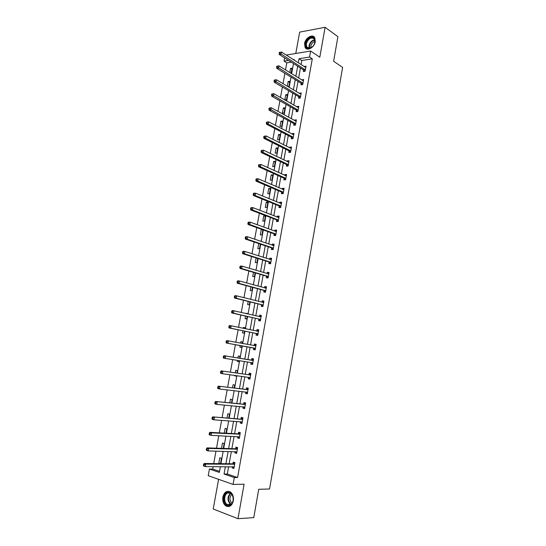 <?xml version="1.0" encoding="UTF-8"?>
<svg xmlns="http://www.w3.org/2000/svg" width="546" height="546" viewBox="0 0 546 546"><rect width="100%" height="100%" fill="white"/><g stroke="black" fill="none" stroke-linecap="round" stroke-linejoin="round"><path stroke-width="0.82" d="M304.572 43.516L305.118 47.536C307.227 51.536 314.469 47.4 315.288 41.639L314.762 37.674C312.626 33.593 305.371 37.81 304.572 43.516M222.884 496.997C222.379 500.914 223.341 503.876 225.771 505.883C229.381 507.589 231.9 505.924 233.333 500.88C233.825 496.997 232.883 494.062 230.514 492.062C226.87 490.281 224.324 491.926 222.884 496.997M291.271 62.142L286.807 62.845L284.05 61.097L284.63 57.91M218.598 479.333L213.22 509.022L237.981 518.7L253.774 517.615L258.729 489.298L269.54 488.998L342.615 67.417L333.62 61.261L337.919 36.664L325.102 27.3L299.658 32.112L295.789 53.481M228.624 466.734L227.313 474.024L237.578 477.525L234.309 477.552L233.081 484.425L208.217 475.689L209.432 469.041L219.335 472.427L220.372 466.687M213.152 466.646L212.708 469.048L209.432 469.041M286.807 62.845L285.517 69.922M284.896 73.328L283.005 83.688M282.398 87.046L280.487 97.509M279.88 100.819L277.955 111.398M277.361 114.66L275.409 125.348M274.822 128.556L272.85 139.36M272.277 142.52L270.284 153.433M269.717 156.538L267.704 167.567M267.151 170.625L265.117 181.763M264.571 184.773L262.517 196.028M261.978 198.983L259.903 210.353M259.37 213.254L257.275 224.747M256.757 227.593L254.641 239.203M254.129 241.994L251.993 253.726M251.488 256.463L249.331 268.311M248.84 271L246.655 282.964M246.178 285.599L243.966 297.686M243.502 300.259L241.271 312.476M240.813 314.994L238.561 327.334M238.111 329.791L235.838 342.253M235.401 344.656L233.115 357.193M232.664 359.657L230.378 372.188M229.914 374.733L227.634 387.25M227.156 389.871L224.87 402.375M224.379 405.084L222.099 417.581M221.594 420.365L219.315 432.848M218.789 435.722L216.516 448.191M215.977 451.146L213.704 463.602M212.708 469.048L219.526 471.369M220.488 463.67L221.458 458.299L219.806 457.766L218.775 463.452L219.403 463.663M223.259 448.402L224.14 443.529L222.481 443.031L221.519 448.348M226.01 433.203L226.808 428.828L225.15 428.357L224.283 433.115M228.76 418.079L229.463 414.189L227.805 413.745L227.04 417.949M231.49 403.016L232.105 399.617L230.446 399.208L229.784 402.852M233.306 390.581L233.736 390.629M234.207 388.029L234.739 385.107L233.074 384.725L232.514 387.824M234.773 375.395L234.691 375.846L236.35 376.208L236.459 375.628M236.916 373.102L237.36 370.659L235.695 370.311L235.23 372.87M237.49 360.421L237.298 361.472L238.964 361.8L239.168 360.694M239.612 358.251L239.967 356.279L238.302 355.958L237.933 357.978M240.199 345.529L239.899 347.154L241.564 347.461L241.864 345.83M242.294 343.448L242.567 341.96L240.895 341.666L240.629 343.141M242.881 330.76L242.492 332.903L244.158 333.176L244.533 331.094M244.977 328.658L245.154 327.702L243.482 327.443L243.325 328.317M245.55 316.059L245.065 318.714L246.737 318.96L247.195 316.434M247.645 313.936L247.727 313.506L246 313.561M248.205 301.426L247.631 304.586L249.304 304.805L249.843 301.836M250.853 286.862L250.191 290.52L251.863 290.711L252.477 287.298M253.487 272.358L252.73 276.515L254.409 276.672L255.105 272.829M256.108 257.917L255.269 262.571L256.941 262.701L257.719 258.429M258.722 243.55L257.787 248.689L259.466 248.792L260.319 244.082M262.326 229.6L261.261 229.559L260.299 234.862L261.978 234.937L262.906 229.811M264.482 221.144L265.438 215.854L263.759 215.82L262.803 221.096L264.482 221.144M266.974 207.412L267.929 202.143L266.243 202.136L265.288 207.391L266.974 207.412M269.451 193.734L270.406 188.493L268.721 188.506L267.772 193.741L269.451 193.734M271.922 180.119L272.87 174.897L271.185 174.945L270.236 180.153L271.922 180.119M274.379 166.557L275.327 161.357L273.642 161.432L272.693 166.619L274.379 166.557M276.829 153.057L277.771 147.877L276.085 147.98L275.143 153.146L276.829 153.057M279.272 139.612L280.207 134.459L278.515 134.582L277.58 139.728L279.272 139.612M281.695 126.228L282.63 121.096L280.937 121.246L280.009 126.372L281.695 126.228M284.118 112.899L285.046 107.787L283.354 107.965L282.425 113.063L284.118 112.899M286.52 99.625L287.449 94.533L285.756 94.738L284.835 99.816L286.52 99.625M287.81 86.548L288.923 86.404L289.837 81.334L288.145 81.566L287.298 86.248M290.957 73.294L292.226 68.195L290.533 68.448L289.783 72.563M237.578 477.525L312.292 58.852L301.781 60.497L301.044 64.599M300.43 67.984L298.621 78.044M298.02 81.388L296.191 91.551M295.598 94.84L293.748 105.112M293.161 108.354L291.298 118.728M290.718 121.922L288.834 132.412M288.268 135.558L286.357 146.151M285.797 149.242L283.872 159.944M283.326 162.995L281.374 173.805M280.835 176.802L278.87 187.728M278.337 190.67L276.351 201.706M275.832 204.6L273.826 215.752M273.314 218.591L271.28 229.852M270.782 232.644L268.734 244.021M268.236 246.758L266.168 258.251M265.684 260.933L263.595 272.543M263.124 275.177L261.008 286.903M260.544 289.476L258.415 301.324M257.958 303.842L255.801 315.806M255.357 318.27L253.18 330.357M252.75 332.767L250.553 344.976M250.129 347.324L247.918 359.602M247.481 362.012L245.27 374.283M244.826 376.774L242.615 389.025M242.158 391.598L239.953 403.835M239.476 406.49L237.271 418.714M236.78 421.451L234.582 433.66M234.07 436.472L231.873 448.675M231.354 451.569L229.156 463.759M232.398 466.762L232.193 467.895L233.9 468.461L234.944 462.667L233.231 462.114L232.951 463.67M235.108 451.678L234.889 452.873L236.602 453.412L237.633 447.638L235.92 447.119L235.647 448.669M237.803 436.657L237.571 437.926L239.285 438.424L240.315 432.678L238.602 432.193L238.322 433.736M240.486 421.71L240.247 423.041L241.96 423.505L242.984 417.786L241.271 417.328L240.991 418.871M243.154 406.831L242.909 408.217L244.622 408.654L245.645 402.962L243.925 402.538L243.653 404.067M245.816 392.014L245.557 393.468L247.27 393.871L248.287 388.206L246.567 387.81L246.294 389.339M250.02 378.549L248.478 377.272L248.191 378.781L249.911 379.156L250.921 373.512L249.201 373.15L248.928 374.665M251.085 362.646L250.812 364.162L252.539 364.503L253.542 358.886L251.822 358.551L251.549 360.067M253.699 348.095L253.426 349.604L255.153 349.918L256.156 344.321L254.429 344.021L254.163 345.529M256.299 333.613L256.033 335.114L257.753 335.394L258.749 329.825L257.03 329.559L256.757 331.053M258.886 319.192L258.62 320.686L260.346 320.939L261.336 315.397L259.609 315.158L259.35 316.619M261.466 304.839L261.2 306.326L262.926 306.545L263.916 301.023L262.189 300.819L261.937 302.211M264.032 290.547L263.766 292.021L265.493 292.212L266.475 286.718L264.749 286.541L264.51 287.865M266.584 276.31L266.318 277.784L268.052 277.948L269.028 272.481L267.301 272.331L267.076 273.58M269.13 262.148L268.864 263.616L270.598 263.745L271.574 258.299L269.84 258.176L269.628 259.357M271.662 248.041L271.396 249.502L273.13 249.604L274.106 244.185L272.372 244.089L272.174 245.202M274.181 233.995L273.921 235.449L275.655 235.524L276.624 230.125L274.891 230.064L274.699 231.101M276.692 220.011L276.433 221.458L278.167 221.505L279.129 216.134L277.395 216.093L277.218 217.069M279.19 206.088L278.931 207.535L280.671 207.548L281.627 202.197L279.893 202.191L279.729 203.092M281.681 192.226L281.422 193.666L283.162 193.653L284.118 188.329L282.378 188.35L282.227 189.182M284.159 178.426L283.9 179.859L285.64 179.818L286.589 174.515L284.855 174.563L284.712 175.327M286.623 164.687L286.37 166.107L288.111 166.045L289.059 160.763L287.319 160.838L287.189 161.541M289.08 151.003L288.827 152.423L290.568 152.327L291.509 147.065L289.769 147.167L289.653 147.809M291.53 137.38L291.271 138.793L293.018 138.67L293.953 133.436L292.212 133.565L292.11 134.132M293.96 123.812L293.707 125.218L295.454 125.075L296.389 119.861L294.642 120.018L294.553 120.523M296.389 110.306L296.137 111.705L297.877 111.534L298.812 106.34L297.065 106.525L296.99 106.961M298.798 96.86L298.553 98.253L300.293 98.048L301.221 92.881L299.413 93.468M301.208 83.463L300.955 84.855L302.702 84.63L303.624 79.477L301.822 80.03M303.596 70.134L303.351 71.512L305.098 71.26L306.019 66.134L304.224 66.646M286.227 55.064L310.633 51.024L319.799 57.214L325.102 27.3M310.633 51.024L309.562 57.037L299.037 58.715L298.293 62.831M312.292 58.852L309.562 57.037M237.981 518.7L244.096 484.206L233.081 484.425M294.096 60.128L294.212 59.48L293.311 59.623M288.513 60.388L284.05 61.097M220.918 463.677L223.157 451.344M223.689 448.416L225.928 436.077M226.44 433.231L228.678 420.87M229.184 418.106L231.422 405.739M231.913 403.057L234.159 390.677M234.63 388.076L236.875 375.682M237.333 373.164L239.585 360.756M240.022 358.319L242.274 345.905M242.704 343.523L244.942 331.183M245.386 328.747L247.604 316.523M248.055 314.032L250.245 301.931M250.71 299.385L252.88 287.408M253.358 284.8L255.508 272.945M255.985 270.29L258.115 258.551M258.606 255.835L260.715 244.219M261.213 241.455L263.302 229.948M263.814 227.129L265.875 215.745M266.4 212.872L268.441 201.604M268.973 198.676L270.993 187.524M271.533 184.548L273.539 173.505M274.085 170.482L276.064 159.548M276.624 156.47L278.583 145.659M279.156 142.526L281.094 131.825M281.668 128.644L283.592 118.045M284.179 114.817L286.077 104.334M286.67 101.058L288.554 90.684M289.155 87.353L291.018 77.088M291.632 73.71L293.475 63.548M225.361 466.721L224.037 474.037L234.309 477.552M297.679 66.23L295.857 76.331M295.25 79.682L293.407 89.885M292.813 93.195L290.95 103.508M290.363 106.763L288.479 117.185M287.899 120.393L286.002 130.917M285.428 134.077L283.51 144.717M282.944 147.823L281.006 158.572M280.453 161.63L278.494 172.488M277.948 175.498L275.969 186.466M275.437 189.428L273.43 200.512M272.904 203.419L270.884 214.612M270.372 217.465L268.325 228.781M267.82 231.579L265.759 243.004M265.26 245.755L263.179 257.296M262.687 259.992L260.585 271.655M260.108 274.29L257.978 286.07M257.514 288.657L255.364 300.559M254.907 303.085L252.737 315.103M252.293 317.581L250.102 329.723M249.665 332.139L247.447 344.403M247.024 346.765L244.792 359.091M244.355 361.513L242.131 373.839M241.68 376.344L239.455 388.65M238.991 391.229L236.773 403.528M236.288 406.19L234.07 418.475M233.579 421.219L231.361 433.49M230.849 436.315L228.637 448.573M228.112 451.481L225.901 463.725M227.313 474.024L224.037 474.037M301.781 60.497L299.037 58.715M234.002 467.902L232.193 467.895M220.523 463.472L218.775 463.452M236.684 452.921L234.889 452.873M239.36 438.008L237.571 437.926M242.021 423.164L240.247 423.041M244.669 408.381L242.909 408.217M247.311 393.666L245.557 393.468M236.377 376.078L234.691 375.846M249.931 379.013L248.191 378.781M238.977 361.732L237.298 361.472M252.545 364.435L250.812 364.162M242.56 341.98L240.895 341.666M241.571 347.454L239.899 347.154M255.153 349.911L253.426 349.604M256.149 344.349L254.429 344.021M245.134 327.784L243.482 327.443M258.736 329.914L257.03 329.559M247.7 313.657L246.055 313.274M261.309 315.547L259.609 315.158M263.875 301.242L262.189 300.819M266.428 287.005L264.749 286.541M268.966 272.829L267.301 272.331M271.498 258.708L269.84 258.176M274.017 244.656L272.372 244.089M262.851 230.132L261.261 229.559M276.529 230.665L274.891 230.064M265.336 216.421L263.759 215.82M279.026 216.728L277.395 216.093M267.813 202.771L266.243 202.136M281.511 202.859L279.893 202.191M270.277 189.175L268.721 188.506M283.988 189.046L282.378 188.35M272.734 175.635L271.185 174.945M286.452 175.293L284.855 174.563M275.177 162.155L273.642 161.432M288.902 161.602L287.319 160.838M277.614 148.73L276.085 147.98M291.352 147.966L289.769 147.167M280.037 135.367L278.515 134.582M293.782 134.391L292.212 133.565M282.453 122.058L280.937 121.246M296.205 120.871L294.642 120.018M284.855 108.804L283.354 107.965M298.621 107.412L297.065 106.525M287.251 95.605L285.756 94.738M301.023 94.014L299.474 93.093M289.633 82.466L288.145 81.566M303.412 80.665L301.877 79.716M292.008 69.376L290.533 68.448M305.794 67.376L304.272 66.394M233.108 466.762L234.091 467.424M234.302 464.353L232.589 463.793L204.108 463.506L205.822 464.086L234.664 464.23M204.252 464.66L205.822 464.086L205.364 466.598L203.644 466.018L203.385 465.431L204.067 465.663L204.252 464.66L203.569 464.421L203.385 465.431M234.179 466.898L205.364 466.598L204.067 465.663M232.589 463.793L234.882 462.646M204.108 463.506L203.569 464.421M227.334 492.499C233.026 489.844 235.735 503.392 229.852 505.357C224.119 507.876 221.553 494.471 227.334 492.499M230.078 504.859C233.804 503.678 234.336 495.591 230.856 493.393L227.75 492.963C224.037 494.191 223.532 502.279 227.054 504.456L230.078 504.859M227.15 491.557C222.55 493.086 221.929 503.119 226.303 505.814L228.938 506.572M232.036 503.207L231.811 503.064C229.293 500.122 229.3 497.215 231.832 494.348M314.981 42.062L314.735 43.066C313.636 45.987 311.862 47.789 309.425 48.464C306.613 48.669 305.378 47.072 305.705 43.68C306.743 36.582 316.468 34.787 314.981 42.062M314.735 43.066L314.476 39.128C311.22 36.766 308.504 38.322 306.313 43.803L306.75 47.017L309.759 48.225L312.599 46.608M310.845 47.857L310.817 46.103C311.479 43.571 312.872 42.022 314.994 41.462M314.223 36.978C310.101 35.695 307.036 37.974 305.03 43.803L305.569 47.789L306.565 48.833M236.766 452.443L235.695 451.692M236.998 449.31L235.285 448.785L206.975 447.891L208.695 448.43L237.353 449.194M207.132 448.989L208.695 448.43L208.238 450.935L206.518 450.389L206.258 449.774L206.948 449.993L207.132 448.989L206.443 448.771L206.258 449.774M236.882 451.849L208.238 450.935L206.948 449.993M235.285 448.785L237.619 447.659M206.975 447.891L206.443 448.771M238.274 436.684L239.448 437.53M239.68 434.336L237.967 433.845L209.835 432.343L211.555 432.848L240.035 434.227M209.998 433.401L211.555 432.848L211.097 435.346L209.377 434.828L209.125 434.193L209.814 434.398L209.998 433.401L209.309 433.196L209.125 434.193M239.564 436.875L211.097 435.346L209.814 434.398M237.967 433.845L240.288 432.766M209.835 432.343L209.309 433.196M240.841 421.737L242.11 422.686M242.356 419.43L212.681 416.871L242.711 419.328M212.851 417.881L214.401 417.342L213.95 419.826L212.223 419.348L211.978 418.68L212.667 418.871L212.851 417.881L212.162 417.69L211.978 418.68M242.24 421.962L213.95 419.826L212.667 418.871M240.643 418.966L242.95 417.943M212.681 416.871L212.162 417.69M244.745 407.91L243.393 406.852M245.604 403.187L243.298 404.163L215.513 401.474L245.366 404.497M215.69 402.436L217.24 401.911L216.782 404.381L215.056 403.931L214.817 403.241L215.506 403.419L215.69 402.436L215.001 402.259L214.817 403.241M244.895 407.118L216.782 404.381L215.506 403.419M215.513 401.474L215.001 402.259M245.939 392.028L247.393 393.195M248.239 388.493L245.946 389.421L218.332 386.145L248.014 389.735M218.516 387.059L220.058 386.548L219.608 389.005L217.881 388.595L217.642 387.878L218.339 388.042L218.516 387.059L217.827 386.896L217.642 387.878M247.543 392.342L219.608 389.005L218.339 388.042M218.332 386.145L217.827 386.896M250.86 373.867L248.58 374.747L221.137 370.884L250.648 375.034M250.546 375.075L248.826 374.713L250.546 375.075M221.328 371.758L222.864 371.26L222.413 373.703L220.686 373.327L220.461 372.584L221.15 372.734L221.328 371.758L220.639 371.608L220.461 372.584M250.184 377.634L222.413 373.703L221.15 372.734M221.137 370.884L220.639 371.608M252.621 363.964L251.003 362.578L252.505 362.81L223.478 358.128L223.259 357.364L223.949 357.5L224.133 356.524L223.437 356.388L223.259 357.364M252.928 360.469L223.928 355.699L253.269 360.401M224.133 356.524L225.662 356.04L225.211 358.469L223.949 357.5M251.208 360.135L253.46 359.302M223.928 355.699L223.437 356.388M255.228 349.447L253.399 347.918L226.262 343.004L227.996 343.311L228.44 340.888L255.883 345.83M256.06 344.806L253.931 345.598M255.419 348.409L227.996 343.311L226.74 342.335L226.918 341.366L226.221 341.243L226.044 342.212L226.74 342.335M226.221 341.243L226.706 340.588L228.44 340.888L226.918 341.366M226.044 342.212L226.262 343.004M257.814 334.991L255.999 333.429L229.033 327.948L230.767 328.221L231.211 325.812L258.483 331.326M256.681 331.081L258.654 330.378M258.026 333.893L230.767 328.221L229.511 327.238L229.689 326.276L228.992 326.167L228.822 327.129L229.511 327.238M228.992 326.167L229.47 325.539L231.211 325.812L229.689 326.276M228.822 327.129L229.033 327.948M260.394 320.604L258.592 319L231.784 312.96L233.524 313.199L233.961 310.804L261.07 316.892M261.22 316.004L259.391 316.632M260.613 319.444L233.524 313.199L232.275 312.216L232.453 311.254L231.757 311.159L231.579 312.114L232.275 312.216M231.757 311.159L232.227 310.565L233.961 310.804L232.453 311.254M231.579 312.114L231.784 312.96M262.96 306.279L261.172 304.641L234.527 298.041L236.268 298.252L236.705 295.864L263.65 302.511M263.786 301.699L262.087 302.245M263.192 305.057L236.268 298.252L235.026 297.256L235.196 296.301L234.5 296.219L234.33 297.174L235.026 297.256M234.5 296.219L234.971 295.652L236.705 295.864L235.196 296.301M234.33 297.174L234.527 298.041M265.52 292.014L263.738 290.342L237.257 283.19L238.998 283.367L239.435 280.992L266.216 288.199M266.339 287.455L264.769 287.933M265.759 290.731L238.998 283.367L237.763 282.371L237.933 281.415L237.237 281.347L237.066 282.302L237.763 282.371M237.237 281.347L237.694 280.815L239.435 280.992L237.933 281.415M237.066 282.302L237.257 283.19M268.066 277.818L266.298 276.105L239.981 268.407L241.721 268.557L242.158 266.189L268.769 273.955M268.878 273.28L267.438 273.683M268.318 276.474L241.721 268.557L240.486 267.554L240.656 266.605L239.96 266.544L239.79 267.492L240.486 267.554M239.96 266.544L240.411 266.045L242.158 266.189L240.656 266.605M239.79 267.492L239.981 268.407M270.598 263.677L268.844 261.93L242.683 253.692L244.431 253.808L244.861 251.453L271.307 259.766M270.099 259.507L271.417 259.159M270.857 262.278L244.431 253.808L243.195 252.798L243.366 251.856L242.67 251.808L242.499 252.757L243.195 252.798M242.67 251.808L243.113 251.337L244.861 251.453L243.366 251.856M242.499 252.757L242.683 253.692M273.928 245.099L272.741 245.393M245.366 237.141L245.195 238.083L245.891 238.117L246.069 237.176L245.366 237.141L245.809 236.705L247.556 236.78L273.839 245.645M246.069 237.176L247.556 236.78L247.12 239.128L245.379 239.046L271.376 247.816L273.123 249.604M273.396 248.143L247.12 239.128L245.891 238.117M245.195 238.083L245.379 239.046M276.44 231.108L275.375 231.347M248.055 222.543L247.884 223.478L248.58 223.498L248.751 222.563L248.055 222.543L248.485 222.133L250.232 222.181L276.365 231.579M248.751 222.563L250.232 222.181L249.809 224.515L248.055 224.461L273.894 233.77L275.573 235.524M275.914 234.07L249.809 224.515L248.58 223.498M247.884 223.478L248.055 224.461M278.938 217.171L277.996 217.369M250.73 208.012L250.553 208.941L251.256 208.947L251.426 208.019L250.73 208.012L251.153 207.623L252.9 207.644L278.87 217.581M251.426 208.019L252.9 207.644L252.477 209.971L250.723 209.944L276.413 219.779L278.023 221.505M278.426 220.058L252.477 209.971L251.256 208.947M250.553 208.941L250.723 209.944M281.422 203.296L280.603 203.453M253.385 193.543L253.214 194.465L253.917 194.465L254.088 193.537L253.385 193.543L253.808 193.188L255.562 193.175L281.367 203.644M254.088 193.537L255.562 193.175L255.132 195.488L253.385 195.495L278.91 205.849L280.46 207.548M280.931 206.108L255.132 195.488L253.917 194.465M253.214 194.465L253.385 195.495M283.197 189.599L283.906 189.482M256.04 179.143L255.869 180.064L256.565 180.043L256.736 179.122L256.04 179.143L256.449 178.815L258.203 178.774L283.859 189.762M256.736 179.122L258.203 178.774L257.78 181.074L256.026 181.115L281.402 191.98L282.896 193.659M283.415 192.219L257.78 181.074L256.565 180.043M255.869 180.064L256.026 181.115M286.363 175.73L285.776 175.819M258.674 164.803L258.504 165.718L259.207 165.691L259.377 164.776L258.674 164.803L260.838 164.435L286.336 175.942M259.377 164.776L260.838 164.435L260.415 166.728L258.661 166.789L283.879 178.173L285.319 179.825M285.899 178.385L260.415 166.728L259.207 165.691M258.504 165.718L258.661 166.789M288.82 162.032L288.349 162.094M261.302 150.525L261.131 151.44L261.834 151.399L261.998 150.491L261.302 150.525L263.459 150.157L288.8 162.182M261.998 150.491L263.459 150.157L263.035 152.443L261.281 152.539L286.35 164.428L287.742 166.059M288.363 164.619L263.035 152.443L261.834 151.399M261.131 151.44L261.281 152.539M291.264 148.396L290.909 148.437M263.909 136.323L263.745 137.23L264.448 137.176L264.612 136.268L263.909 136.323L266.066 135.947L291.257 148.485M264.612 136.268L266.066 135.947L265.649 138.22L263.889 138.343L288.807 150.744L290.151 152.348M290.82 150.908L265.649 138.22L264.448 137.176M263.745 137.23L263.889 138.343M266.516 122.174L266.346 123.082L267.049 123.014L267.219 122.113L266.516 122.174L268.666 121.799L293.7 134.848M267.219 122.113L268.666 121.799L268.25 124.065L266.489 124.215L291.257 137.114L292.554 138.704M293.27 137.258L268.25 124.065L267.049 123.014M266.346 123.082L266.489 124.215M269.103 108.094L268.939 108.995L269.642 108.92L269.806 108.019L269.103 108.094L271.246 107.719L296.137 121.267M269.806 108.019L271.246 107.719L270.836 109.971L269.076 110.156L293.693 123.539L294.956 125.116M295.707 123.662L269.642 108.92M268.939 108.995L269.076 110.156M271.683 94.069L271.519 94.97L272.222 94.881L272.386 93.987L271.683 94.069L273.826 93.694L298.56 107.739M272.386 93.987L273.826 93.694L273.41 95.939L271.649 96.151L296.116 110.026L297.338 111.589M298.13 110.128L272.222 94.881M271.519 94.97L271.649 96.151M274.249 80.112L274.085 81.006L274.788 80.91L274.952 80.016L274.249 80.112L276.385 79.736L300.976 94.274M274.952 80.016L276.385 79.736L275.976 81.968L274.215 82.207L298.532 96.574L299.72 98.116M300.546 96.656L274.788 80.91M274.085 81.006L274.215 82.207M276.808 66.223L276.645 67.11L277.348 67.001L277.511 66.114L276.808 66.223L278.938 65.841L303.378 80.869M277.511 66.114L278.938 65.841L278.528 68.066L276.767 68.332L300.942 83.176L302.095 84.705M302.955 83.238L277.348 67.001M276.645 67.11L276.767 68.332M279.347 52.389L279.183 53.269L279.893 53.153L280.057 52.266L279.347 52.389L281.477 52.007L305.767 67.52M280.057 52.266L281.477 52.007L281.067 54.218L279.306 54.511L303.337 69.84L304.456 71.355M305.344 69.874L279.893 53.153M279.183 53.269L279.306 54.511M234.555 464.284L232.849 463.725M227.054 504.456L230.398 504.292C227.17 500.491 227.197 496.778 230.494 493.161M230.815 493.366C227.593 497.119 227.675 500.757 231.067 504.279M309.22 48.294L309.063 45.68C310.005 42.219 311.902 40.24 314.762 39.735M314.865 40.09C312.148 40.643 310.346 42.554 309.466 45.837L309.582 48.26M237.251 449.249L235.538 448.723M239.933 434.282L238.22 433.79M242.151 421.901L241.803 421.805M242.608 419.376L240.888 418.918M244.813 407.057L244.376 406.941M245.018 404.593L243.298 404.163M245.263 404.545L243.55 404.115M247.461 392.274L246.874 392.137M247.666 389.817L245.946 389.421M247.911 389.776L246.191 389.38M250.102 377.566L249.215 377.375M250.3 375.109L248.58 374.747M253.173 360.442L251.447 360.107M255.344 348.334L253.617 348.027M255.125 348.225L253.399 347.918M255.781 345.871L254.061 345.563M257.944 333.818L256.217 333.538M257.726 333.708L255.999 333.429M258.381 331.367L256.954 331.135M260.531 319.369L258.811 319.117M260.319 319.246L258.592 319M260.974 316.926L260.189 316.81M263.111 304.975L261.384 304.764M262.899 304.859L261.172 304.641M263.547 302.545L263.008 302.477M265.684 290.656L263.95 290.465M265.465 290.527L263.738 290.342M266.114 288.233L265.704 288.186M268.236 276.392L266.509 276.235M268.025 276.262L266.298 276.105M270.782 262.196L269.048 262.066M270.57 262.06L268.844 261.93M273.314 248.055L271.58 247.959M273.109 247.918L271.376 247.816M275.839 233.981L274.106 233.913M275.634 233.838L273.894 233.77M278.351 219.97L276.617 219.929M278.146 219.82L276.413 219.779M280.856 206.019L279.115 206.006M280.644 205.862L278.91 205.849M283.34 192.131L281.606 192.137M283.135 191.974L281.402 191.98M285.824 178.296L284.084 178.337M285.619 178.132L283.879 178.173M288.288 164.523L286.548 164.592M288.09 164.36L286.35 164.428M290.745 150.812L289.005 150.908M290.547 150.648L288.807 150.744M293.195 137.162L291.455 137.285M292.997 136.991L291.257 137.114M295.632 123.567L293.891 123.717M295.434 123.389L293.693 123.539M298.061 110.033L296.314 110.21M297.863 109.855L296.116 110.026M300.477 96.553L298.73 96.758M300.28 96.369L298.532 96.574M302.88 83.135L301.133 83.367M302.689 82.951L300.942 83.176M305.275 69.772L303.528 70.031M305.084 69.581L303.337 69.84M225.771 505.883L226.358 505.855M234.459 464.325L232.753 463.766M308.586 48.26L306.75 47.017M237.169 449.283L235.463 448.757M239.871 434.309L238.158 433.817M242.56 419.396L240.841 418.939M245.229 404.559L243.516 404.129M247.891 389.783L246.178 389.387"/></g></svg>
